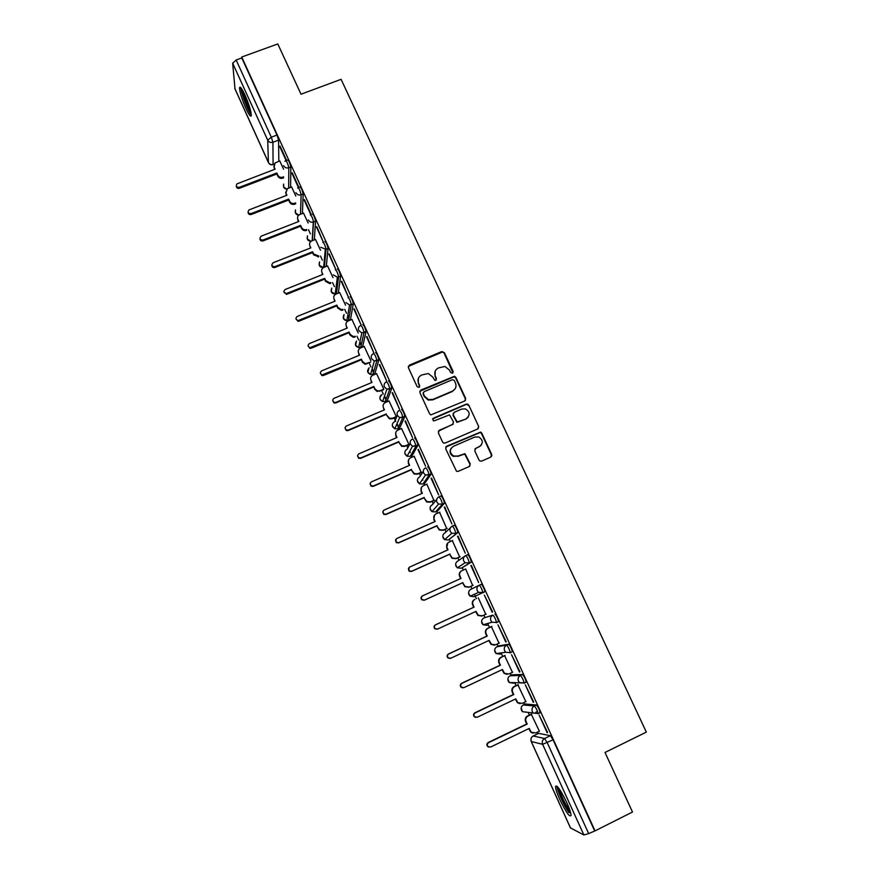 <?xml version="1.0" encoding="UTF-8"?>
<svg xmlns="http://www.w3.org/2000/svg" width="879" height="879" viewBox="0 0 879 879"><rect width="100%" height="100%" fill="white"/><g stroke="black" fill="none" stroke-linecap="round" stroke-linejoin="round"><path stroke-width="1.32" d="M452.454 373.245L453.124 371.465L444.367 352.611L441.752 351.589L409.383 365.137L408.394 367.675L417.129 386.672L418.975 387.386L419.657 385.595L418.525 383.134C417.283 379.519 418.338 376.805 421.678 374.981L428.37 373.531L432.787 377.124L434.863 380.365L435.753 380.299L436.434 378.519L435.303 376.058C434.05 372.454 435.094 369.751 438.412 367.938L444.884 366.455L449.488 370.081L450.619 372.531L452.454 373.245M452.938 372.894L444.115 353.116L442.609 351.974L408.274 366.444M419.536 386.936L418.525 383.134M436.281 379.893L435.303 376.058M539.64 712.803L540.156 712.55C539.354 709.287 538.091 706.76 536.388 704.991L525.268 703.991M525.587 682.291L526.191 682.005C525.378 678.698 524.148 676.193 522.478 674.49L512.028 674.819M510.194 652.899L512.336 651.669C511.512 648.317 510.292 645.834 508.655 644.219L498.865 645.845M422.502 479.429L422.832 480.198M409.746 451.334L410.273 452.608M397.099 423.48L397.802 425.194M384.584 395.913L385.409 397.956M372.191 368.631L373.092 370.894M359.94 341.689L360.851 344.019M347.82 315.1L348.699 317.297M335.855 288.894L336.613 290.762M324.043 263.019L324.615 264.392M244.955 94.976C241.703 88.087 239.89 85.779 239.517 88.032C239.846 92.537 241.967 99.294 245.867 108.304C249.109 115.193 250.933 117.522 251.328 115.281C251.009 110.842 248.889 104.074 244.955 94.976M566.746 802.483C560.428 789.595 556.682 784.31 555.506 786.628C555.616 789.067 557.044 793.352 559.791 799.494C566.021 812.306 569.779 817.602 571.053 815.393C570.943 812.965 569.504 808.658 566.746 802.483M479.022 460.058L480.077 461.09L481.659 461.09L490.757 457.102L491.713 454.509L481.791 433.149L480.615 432.083L446.664 446.202L445.686 448.806L456.542 471.309L458.223 471.353L469.287 466.507L470.254 463.892L464.958 453.674L457.882 456.058L453.542 456.014C449.356 452.74 449.312 449.51 453.41 446.334L474.803 437.05L478.78 436.962C483.263 440.115 483.439 443.368 479.286 446.73L475.737 448.279L474.77 450.883L479.022 460.058M241.725 57.025L277.797 43.95L301.014 94.218L341.085 79.33L646.34 732.119L604.994 752.457L632.495 812.02L595.039 830.875L241.725 57.025L241.791 57.959L236.154 60.014L271.314 137.19L272.919 142.266L273.094 164.615M464.705 401.011L465.672 398.462L455.871 377.388L454.476 376.256L420.854 390.067L419.865 392.627L429.622 413.855L430.787 414.921L464.705 401.011M468.793 405.175L478.648 426.392L477.693 428.963L445.203 443.027L443.62 443.027L442.555 441.994L438.346 432.831L439.324 430.249L452.531 424.557L453.498 421.975L449.51 414.866L434.336 420.799L433.281 420.821L433.171 418.272L466.167 404.153L467.507 404.076L468.793 405.175L478.747 426.656M538.607 733.361L550.408 735.69L544.584 738.514L547.243 742.678L588.666 833.589L583.887 834.984L570.493 827.919M308.485 229.672L310.386 233.869M320.483 256.053L322.351 260.151M332.57 282.609L334.394 286.609M336.327 290.872L336.668 291.619M344.733 309.331L346.502 313.232M348.414 317.418L348.864 318.407M356.973 336.217L358.698 340.019M360.566 344.128L361.137 345.381M369.29 363.291L370.971 366.982M372.806 371.015L373.487 372.52M374.069 373.806L374.399 374.531M381.684 390.54L383.31 394.111M385.123 398.077L385.914 399.835M386.43 400.967L386.859 401.912M394.166 417.964L395.22 420.272M395.308 420.481L395.748 421.426M397.517 425.315L398.429 427.337M398.879 428.315L399.407 429.468M406.735 445.565L407.79 447.905M411.405 455.827L412.02 457.201M419.382 473.352L420.448 475.715M424.008 483.538L424.733 485.12M432.105 501.327L433.193 503.711M436.698 511.413L437.522 513.237M444.917 529.488L446.016 531.905M449.477 539.486L450.4 541.53M457.816 557.824L458.937 560.275M462.332 567.735L463.365 570.01M470.803 586.359L471.935 588.842M474.407 594.27L476.407 598.676M483.9 615.135L484.955 617.454M487.691 623.475L489.515 627.485M497.085 644.109L498.052 646.23M501.085 652.899L502.722 656.481M510.358 673.281L511.237 675.193M514.578 682.554L516.006 685.686M523.73 702.662L524.499 704.365M528.169 712.419L529.378 715.077M537.19 732.229L537.871 733.723M595.039 830.875L588.666 833.589M241.791 57.959L276.984 135.058L278.577 140.135L278.819 161.318M234.99 88.812L232.66 63.189L236.154 60.014M298.882 187.436L292.257 172.822M295.827 196.039L291.608 186.952M311.21 214.344L304.508 199.654M308.133 223.057L303.519 213.103M316.374 226.859L323.516 242.527L316.836 226.672M320.527 250.262L315.495 239.429M328.779 254.053L335.976 269.831L329.24 253.877M332.998 277.654L327.559 265.919M341.272 281.434L348.513 297.311L341.733 281.247M345.557 305.222L339.701 292.586M353.841 309.001L361.137 324.988L354.303 308.815M358.192 332.976L351.908 319.418M366.499 336.745L373.839 352.842L366.972 336.558M370.916 360.917L364.203 346.436M379.245 364.675L386.639 380.882L379.706 364.488M383.727 389.045L376.575 373.619M392.078 392.803L399.516 409.109L392.539 392.605M396.319 416.701L389.034 400.989M404.988 421.107L412.482 437.533L405.461 420.909M408.911 444.345L401.56 428.545M417.997 449.619L425.535 466.145L418.459 449.411M421.228 472.55L414.163 456.278M431.084 478.308L438.676 494.954L431.556 478.11M433.962 500.514L426.842 484.197M444.269 507.205L451.916 523.972L444.741 506.996M446.774 528.653L439.577 512.325M457.541 536.3L465.244 553.177L458.014 536.091M459.684 556.989L452.344 540.651M470.902 565.593L478.659 582.579L471.375 565.373M472.671 585.513L465.65 568.933M492.163 612.191L484.362 595.083L492.636 611.971M485.757 614.267L478.275 597.819M505.766 642.011L497.91 624.782L506.238 641.791M499.019 643.208L491.383 626.617M519.467 672.039L511.545 654.69L519.939 671.809M512.424 672.303L504.59 655.613M533.256 702.266L525.29 684.796L533.729 702.046M525.851 701.64L517.874 684.796M547.145 732.712L539.124 715.121L547.617 732.493M539.354 731.185L531.257 714.177M483.857 617.959L492.877 615.102C494.47 616.64 495.679 619.102 496.514 622.497L492.086 622.222L490.889 620.673C490.053 618.234 490.713 616.377 492.877 615.102L483.857 617.959C481.791 619.19 481.154 620.97 481.945 623.299L483.087 624.782L487.208 625.321M465.76 555.55L467.771 554.638C469.309 556.011 470.496 558.451 471.331 561.934L461.211 568.252M452.355 526.071L454.322 525.192C455.827 526.488 457.003 528.905 457.849 532.443L448.323 540.003M439.039 496.8L440.983 495.943C442.456 497.162 443.609 499.569 444.466 503.162L437.566 511.029L435.523 511.941M427.721 466.903C429.161 468.046 430.314 470.441 431.171 474.078L424.876 483.153L422.799 484.054M414.558 438.061C415.965 439.126 417.107 441.5 417.975 445.203L412.262 455.454L410.174 456.366M401.483 409.405C402.857 410.394 403.988 412.767 404.867 416.525L399.736 427.941L397.616 428.842M388.496 380.948C389.837 381.871 390.957 384.233 391.847 388.035L387.298 400.604L385.156 401.505M375.586 352.688C376.904 353.534 378.014 355.885 378.915 359.753L374.926 373.443L372.762 374.344M362.774 324.615C364.06 325.384 365.159 327.735 366.071 331.658L362.642 346.458L360.456 347.359M350.051 296.728C351.303 297.432 352.391 299.772 353.314 303.749L350.446 319.648L348.238 320.538M337.404 269.029C338.635 269.655 339.712 271.996 340.645 276.039L338.316 293.015L336.327 293.938M324.856 241.516C326.043 242.077 327.12 244.406 328.065 248.504L326.274 266.425M312.375 214.19C313.539 214.674 314.605 217.003 315.572 221.167L314.319 239.89M298.355 187.645L299.992 187.018C301.123 187.469 302.178 189.798 303.156 193.984L302.42 213.531M286.038 160.626L287.675 160C288.784 160.439 289.839 162.769 290.828 166.966L290.586 187.337M286.598 160.417L280.093 146.156M283.598 169.186L279.775 160.956M279.632 146.332L286.136 160.593M496.415 622.771L498.569 621.541C497.745 618.146 496.536 615.685 494.932 614.146M479.253 585.227C477.088 586.491 476.429 588.337 477.264 590.754L478.55 592.369L482.736 592.864L484.9 591.633C484.065 588.194 482.868 585.744 481.296 584.293L479.253 585.227C480.813 586.689 482.011 589.139 482.846 592.578L474.177 596.687L470.166 596.215L468.936 594.665C468.144 592.347 468.782 590.578 470.847 589.369L479.033 585.337M594.534 830.633L553.078 739.832L550.408 735.69M291.795 172.998L298.464 187.601M304.046 199.841L311.067 215.245M435.215 371.103L435.072 376.542M418.371 378.355L418.316 383.607M465.398 400.505L465.387 398.901L455.608 377.86L454.212 376.728L419.777 391.254M454.278 380.409L452.443 379.695L423.997 391.737L423.304 393.528L424.502 396.132L428.48 399.626L432.94 399.418L452.388 391.155C455.707 389.32 456.739 386.606 455.476 382.991L454.278 380.409M423.228 392.627L423.304 393.528M455.113 388.859L452.125 391.605L432.71 399.857L428.26 400.066L424.282 396.583L423.096 393.979M478.275 428.567L478.648 426.392M453.234 424.052L438.335 431.204M468.507 405.604L467.221 404.505L465.881 404.582L432.435 419.063M466.178 418.69C470.397 415.196 470.144 411.932 465.398 408.889L461.717 409.065L454.201 412.284L453.234 414.855L457.212 421.964L465.892 419.096L468.199 417.129M453.223 413.24L453.234 414.855M465.892 419.096L456.937 422.37L452.971 415.273M481.022 445.499L474.88 449.015M451.136 448.246C449.235 451.575 449.949 454.278 453.278 456.366L457.882 456.058M469.815 466.167L469.968 464.233L464.672 454.025L457.618 456.41M491.218 456.816L491.383 454.861L481.483 433.534L480.308 432.468L445.719 447.07M283.62 177.833L282.862 178.129C280.632 178.745 278.951 178.085 277.819 176.141L276.841 173.976L276.83 173.009L277.808 175.185C278.94 177.118 280.621 177.789 282.851 177.173L283.62 176.877M279.841 160.934L275.072 162.945L274.105 167.021L275.083 169.186L236.89 183.887C235.726 186.227 236.528 187.37 239.297 187.337L276.83 173.009M276.841 173.976L239.385 188.282C237.462 188.611 236.44 187.864 236.319 186.04M274.72 169.317L273.841 166.164M295.652 203.818L294.707 204.181C292.476 204.807 290.795 204.148 289.663 202.192L288.675 200.016L288.675 199.093L289.663 201.28C290.806 203.236 292.498 203.895 294.729 203.269L295.674 202.906M291.674 186.919L287.29 188.688L285.939 193.061L286.928 195.237L248.944 209.938C247.406 212.3 248.12 213.531 251.097 213.608L288.675 199.093M288.675 200.016L251.163 214.509C249.229 214.85 248.208 214.091 248.087 212.246M286.565 195.38L285.653 192.094M300.574 226.222L300.607 225.354L301.607 227.54C302.728 229.485 304.398 230.155 306.617 229.562L306.573 230.419C304.365 231.023 302.695 230.353 301.574 228.408L300.574 226.222L263.008 240.901C261.063 241.253 260.041 240.483 259.931 238.616M303.585 213.081L299.64 214.619C297.739 215.707 297.146 217.256 297.849 219.278L298.838 221.464L261.129 236.176C259.173 238.539 259.788 239.824 262.975 240.055L300.607 225.354M298.475 221.607L297.541 218.168M240.978 87.834C240.78 92.46 248.131 111.699 251.328 114.962M251.196 113.611C248.614 112.237 240.78 91.735 241.791 88.944M243.087 91.174C244.615 98.228 247.142 104.876 250.702 111.117M570.801 813.525L568.383 811.02C563.846 804.922 557.066 789.342 558.066 787.309M559.505 789.232C561.187 795.737 564.362 802.571 569.032 809.757L570.163 811.174M557.022 786.189C556.967 790.21 564.164 806.175 568.933 812.603M312.55 252.592L312.605 251.768L313.616 253.976L318.703 255.976L318.637 256.789L313.561 254.8L312.55 252.592L274.611 267.579C272.798 267.688 271.875 266.875 271.853 265.139M315.572 239.396L311.836 240.868C309.782 241.923 309.111 243.516 309.837 245.659L310.836 247.867L273.149 262.744C271.106 264.865 271.589 266.216 274.589 266.776L312.605 251.768M310.474 248.01L309.837 245.659M324.615 279.137L324.692 278.357L325.702 280.577L329.757 282.84L330.801 282.577L330.713 283.346L329.669 283.609L325.626 281.357L324.615 279.137L286.939 294.212L283.851 291.839M327.636 265.887L323.89 267.381C321.835 268.447 321.176 270.051 321.901 272.204L322.901 274.424L285.17 289.499C283.159 291.421 283.521 292.795 286.257 293.619L324.692 278.357M322.538 274.567L321.901 272.204M336.756 305.848L336.855 305.123L337.866 307.364L341.47 309.65L342.986 309.364L342.876 310.078L341.36 310.364L337.767 308.079L336.756 305.848L299.025 321.132L298.014 321.296L295.926 318.703M339.777 292.553L336.031 294.058C333.965 295.135 333.306 296.761 334.042 298.926L335.053 301.167L297.267 316.44C295.3 318.176 295.564 319.56 298.036 320.593L336.855 305.123M334.69 301.31L334.042 298.926M348.963 332.734L349.095 332.053L350.117 334.306L353.292 336.591L355.248 336.316L355.116 336.987L353.16 337.25L349.985 334.987L348.963 332.734L311.188 348.216L309.88 348.348L308.089 345.722M352.007 319.385L348.238 320.912C346.183 322 345.524 323.637 346.26 325.823L347.282 328.076L309.441 343.557C307.54 345.139 307.705 346.524 309.935 347.699L349.095 332.053M346.919 328.219L346.26 325.823M367.587 363.445L365.093 364.28L362.291 362.06L361.412 359.17L362.445 361.434L365.257 363.664L370.575 362.203M364.302 346.392L360.533 347.952C358.478 349.051 357.819 350.699 358.555 352.897L359.588 355.16L321.692 370.85C319.846 372.311 319.934 373.685 321.956 374.959L361.412 359.17M361.258 359.797L323.428 375.487L321.879 375.564L320.341 372.905M359.225 355.314L358.555 352.897M383.486 389.782L377.157 391.463L374.674 389.309L373.806 386.463L374.85 388.738L377.344 390.891L380.014 390.759L383.673 389.21M376.684 373.575L372.916 375.157C370.85 376.267 370.191 377.937 370.938 380.146L371.971 382.42L334.02 398.319C332.229 399.692 332.262 401.055 334.097 402.395L335.855 402.384L373.806 386.463M373.641 387.035L335.756 402.934L333.998 402.945L332.669 400.242M371.608 382.574L370.938 380.146M396.143 417.129L392.309 418.756L389.353 418.811L386.09 414.448L389.562 418.294L392.517 418.239L396.286 416.635M389.144 400.945L385.376 402.538C383.299 403.67 382.651 405.34 383.398 407.57L384.442 409.867L346.436 425.974C344.7 427.271 344.667 428.611 346.359 430.007L348.282 430.062L386.288 413.932M386.09 414.448L348.15 430.556L346.238 430.501L345.095 427.743M384.079 410.021L383.398 407.57M408.724 444.708L404.867 446.367L401.67 446.334L398.626 442.049L401.901 445.873L405.098 445.906L408.878 444.28M401.692 428.491L397.912 430.106C395.836 431.248 395.187 432.94 395.946 435.182L397 437.489L358.94 453.806C357.237 455.047 357.171 456.377 358.731 457.805L360.786 457.926L398.857 441.577M398.626 442.049L360.643 458.366L358.588 458.245L357.632 455.399M396.627 437.643L395.726 435.665L395.825 432.292M421.393 472.473L417.503 474.166L414.097 474.045L411.251 469.825L414.35 473.627L417.767 473.759L421.557 472.111M414.317 456.212L410.526 457.849C408.46 459.003 407.812 460.717 408.57 462.969L409.625 465.299L371.52 481.824C369.861 483.01 369.751 484.34 371.213 485.79L373.377 485.977L411.504 469.408M411.251 469.825L373.201 486.362L371.037 486.175L370.279 483.197M409.262 465.452L408.328 463.398L408.592 459.717M434.171 500.415L430.238 502.151L426.645 501.931L423.953 497.789L426.93 501.579L430.523 501.799L434.314 500.129M427.029 484.12L423.238 485.779C421.162 486.944 420.514 488.669 421.283 490.943L422.349 493.284L384.189 510.029C382.552 511.182 382.42 512.501 383.793 513.973L386.057 514.204L424.227 497.426M423.953 497.789L385.859 514.545L383.596 514.303L383.046 511.149M421.986 493.449L421.019 491.317L421.502 487.285M447.07 528.532L443.049 530.323L439.302 530.015L436.742 525.939L439.61 529.718L443.357 530.015L447.158 528.323M439.819 512.215L436.028 513.896C433.951 515.083 433.303 516.819 434.083 519.104L435.149 521.467L396.934 538.431C395.33 539.552 395.176 540.849 396.473 542.343L398.824 542.629L437.05 525.631M436.742 525.939L398.594 542.903L396.253 542.618L395.957 539.256M434.786 521.621L433.786 519.423L434.578 515.006M460.124 556.792L455.937 558.67L452.059 558.286L449.619 554.275L452.388 558.044L456.278 558.429L460.091 556.715M452.696 540.497L448.894 542.2C446.818 543.398 446.169 545.145 446.961 547.452L448.037 549.825L409.768 567.021C408.197 568.109 408.021 569.405 409.251 570.91L411.669 571.251L449.949 554.023M449.619 554.275L411.416 571.471L408.999 571.13L409.043 567.526M447.675 549.99L446.642 547.716L447.818 542.925M462.574 582.799L465.277 586.568L469.298 587.029L473.1 585.293L468.925 587.216L464.914 586.765L462.574 582.799L424.326 600.214L421.854 599.83C420.7 598.401 420.843 597.127 422.294 596.028M465.661 568.966L461.86 570.691C459.783 571.899 459.135 573.668 459.926 575.998L461.014 578.382L422.689 595.797C421.14 596.874 420.942 598.159 422.129 599.665L424.601 600.06L462.936 582.601M460.64 578.547L459.574 576.206C458.805 574.031 459.365 572.317 461.233 571.053M481.78 616.047L477.879 615.432L475.638 611.553M437.248 629.188L434.786 628.738C433.666 627.221 433.863 625.947 435.391 624.881L473.693 607.268L472.605 604.873C471.803 602.544 472.452 600.764 474.528 599.544L474.913 599.379C472.825 600.599 472.188 602.379 472.979 604.719L474.078 607.125L435.698 624.771C434.16 625.826 433.962 627.123 435.094 628.628L437.621 629.056L476.011 611.377L478.264 615.3L482.395 615.827L486.208 614.069M494.383 645.153L490.943 644.296L488.801 640.516M491.855 626.485L488.043 628.254C485.955 629.496 485.318 631.287 486.12 633.649L487.219 636.066L448.795 653.943C447.279 654.987 447.059 656.272 448.158 657.789L450.729 658.261L489.163 640.351L491.361 644.219L495.58 644.812L499.393 643.032M449.916 658.459L447.829 657.844C446.741 656.327 446.95 655.042 448.466 653.998L486.812 636.154L485.724 633.737C484.911 631.386 485.56 629.595 487.636 628.353L488.043 628.254M491.822 626.408L487.636 628.353M507.095 674.369L504.106 673.358L502.052 669.688M505.084 655.525L501.272 657.327C499.184 658.58 498.547 660.393 499.349 662.766L500.459 665.194L461.98 683.313C460.475 684.345 460.255 685.631 461.31 687.158L463.936 687.653L502.425 669.512L504.546 673.336L508.853 673.995L512.677 672.193M462.706 687.85L460.959 687.147C459.904 685.62 460.124 684.345 461.618 683.302L500.03 665.227L498.92 662.799C498.107 660.437 498.745 658.624 500.832 657.371L501.272 657.327M504.898 655.459L500.832 657.371M519.95 703.705L517.357 702.629L515.391 699.047M518.401 684.774L514.578 686.587C512.49 687.861 511.853 689.685 512.677 692.081L513.786 694.531L475.253 712.88C473.77 713.913 473.539 715.187 474.561 716.726L477.22 717.253L515.764 698.871L517.83 702.662L522.214 703.376L526.049 701.552M475.638 717.385L474.177 716.649C473.155 715.121 473.385 713.847 474.869 712.814L513.325 694.509L512.215 692.059C511.402 689.674 512.028 687.85 514.116 686.576L514.578 686.587M518.094 684.697L514.116 686.576M532.949 733.196L530.718 732.097L528.817 728.614M531.817 714.22L527.982 716.055C525.895 717.341 525.257 719.187 526.082 721.593L527.202 724.065L488.625 742.645C487.142 743.678 486.911 744.952 487.911 746.502L490.603 747.051L529.191 728.438L531.224 732.196L535.674 732.965L539.508 731.108M537.552 711.463L535.772 712.32M488.724 747.095L487.493 746.359C486.494 744.832 486.735 743.546 488.208 742.524L526.719 723.977L525.598 721.516C524.774 719.11 525.4 717.275 527.488 715.989L527.982 716.055M531.432 714.1L527.488 715.989M523.291 704.947L534.333 705.98C536.025 707.76 537.278 710.287 538.091 713.55L533.344 713.078L532.366 711.704C531.509 709.21 532.158 707.298 534.333 705.98L536.388 704.991M525.378 703.947L523.401 704.892C521.324 706.156 520.698 707.98 521.511 710.364L522.456 711.682L526.521 712.21M510.051 675.753L520.412 675.468C522.071 677.171 523.313 679.676 524.137 682.983L519.489 682.576L518.445 681.148C517.588 678.676 518.247 676.786 520.412 675.468L522.478 674.49M512.105 674.786L510.128 675.72C508.062 676.973 507.425 678.786 508.238 681.148L509.238 682.522L513.523 683.181L512.842 682.543M496.899 646.768L506.601 645.175C508.227 646.801 509.446 649.284 510.27 652.636L505.733 652.295L504.623 650.801C503.777 648.35 504.436 646.472 506.601 645.175L508.655 644.219M498.92 645.823L496.954 646.746C494.877 647.977 494.251 649.779 495.053 652.13L496.119 653.547L500.327 654.152M538.739 733.295L533.168 735.998L544.584 738.514C542.409 739.865 541.761 741.788 542.618 744.304L531.279 741.524L570.603 828.15M583.887 834.984L542.618 744.304L553.078 739.832M278.577 140.135L272.919 142.266C270.611 142.892 268.875 142.2 267.71 140.2L232.66 63.189M274.127 164.131L273.413 164.406C271.204 165.01 269.534 164.351 268.414 162.439L267.71 140.2L271.314 137.19L276.984 135.058M234.781 88.35L268.655 162.879M539.97 712.836L538.047 713.77M526.027 682.291L524.071 683.225M471.232 562.219L461.233 568.241L457.344 567.834L456.014 566.219C455.223 563.911 455.86 562.164 457.926 560.967L464.519 556.396M457.761 532.718L448.378 539.97L444.62 539.651L443.17 537.959C442.39 535.674 443.038 533.938 445.093 532.762L450.389 527.85M444.389 503.425L442.346 504.326L435.61 511.897L431.996 511.666L430.413 509.886C429.644 507.622 430.281 505.897 432.347 504.733L436.665 499.558M431.117 474.33L429.073 475.22L422.92 484.01L419.481 483.857L417.745 482C416.976 479.747 417.624 478.044 419.679 476.89L423.293 471.408M417.921 445.433L415.888 446.312L410.317 456.3L407.076 456.245L405.153 454.3C404.395 452.059 405.043 450.367 407.098 449.224L410.207 443.324M404.823 416.734L402.791 417.602L397.791 428.776L394.781 428.809L392.638 426.776C391.891 424.546 392.539 422.876 394.594 421.744L397.319 415.284M391.814 388.232L389.782 389.078L385.343 401.428L382.618 401.549L380.211 399.429C379.497 397.385 380.036 395.781 381.849 394.594M378.893 359.918L376.86 360.764L372.982 374.256L370.564 374.454L367.872 372.256L369.092 367.73M366.06 331.801L364.027 332.625L360.709 347.26L358.643 347.524L355.599 345.271L356.5 341.041M353.303 303.859L351.281 304.683L348.502 320.439L346.853 320.725L343.414 318.451L344.052 314.506M340.645 276.116L338.624 276.929L336.382 293.795L335.185 294.069L331.306 291.806L331.746 288.125M328.065 248.559L326.043 249.361L324.34 267.194M310.364 214.97C311.518 215.465 312.583 217.783 313.55 221.947L315.572 221.167L313.55 221.969L312.386 240.648M303.156 193.984L301.145 194.764L300.486 214.278M290.828 166.966L288.817 167.735L288.664 188.084M284.851 161.264L285.675 160.769C286.774 161.209 287.818 163.538 288.817 167.735C286.51 168.372 284.763 167.68 283.587 165.681M286.719 189.117L283.642 186.908L283.631 184.096M297.596 187.985L297.981 187.787C299.113 188.249 300.168 190.578 301.145 194.764C298.827 195.413 297.08 194.72 295.904 192.699M312.166 240.736L313.32 222.057C311.078 222.563 309.408 221.849 308.298 219.904M322.835 242.318C324.021 242.879 325.098 245.208 326.054 249.306L320.769 247.285M335.393 269.842C336.602 270.468 337.69 272.809 338.635 276.841L337.371 277.215L333.328 274.852M348.029 297.552C349.282 298.245 350.369 300.585 351.292 304.573L349.567 304.98L345.974 302.607M360.753 325.45C362.027 326.219 363.126 328.57 364.049 332.482L361.884 332.888L358.709 330.548C357.94 328.274 358.621 326.57 360.753 325.45M373.564 353.534C374.872 354.38 375.981 356.731 376.882 360.588L374.333 360.961L371.52 358.676C370.751 356.391 371.421 354.676 373.564 353.534M386.463 381.805C387.804 382.728 388.914 385.09 389.815 388.892L386.925 389.199L384.42 386.991C383.64 384.694 384.321 382.958 386.463 381.805M399.451 410.273C400.813 411.262 401.945 413.635 402.824 417.382L399.648 417.624L397.418 415.503C396.627 413.185 397.308 411.449 399.451 410.273M412.515 438.929C413.921 440.005 415.064 442.39 415.932 446.082L412.504 446.246L410.493 444.214C409.702 441.884 410.372 440.115 412.515 438.929M425.678 467.793C427.117 468.936 428.271 471.331 429.128 474.968L425.48 475.056L423.667 473.122C422.865 470.77 423.535 468.99 425.678 467.793M438.94 496.844C440.401 498.074 441.566 500.481 442.423 504.063L438.577 504.074L436.929 502.228C436.116 499.854 436.786 498.063 438.94 496.844M452.278 526.103C453.784 527.4 454.948 529.828 455.805 533.366L451.784 533.3L450.279 531.531C449.466 529.147 450.125 527.334 452.278 526.103M465.716 555.561C467.254 556.945 468.43 559.374 469.276 562.868L465.112 562.736L463.716 561.044C462.903 558.637 463.563 556.814 465.716 555.561M298.827 215.124L295.443 212.883L295.509 209.883M311.067 241.275L307.32 239.022L307.485 235.825M319.549 262.107C318.451 265.656 319.78 267.458 323.538 267.546L319.275 265.337L319.56 261.898M533.026 736.064L533.168 735.998C531.081 737.283 530.455 739.129 531.279 741.524L531.213 741.382M277.819 176.141L277.808 175.185M282.862 178.129L282.851 177.173M274.127 167.999L274.105 167.021M239.385 188.282L239.297 187.337M289.663 202.192L289.663 201.28M294.707 204.181L294.729 203.269M285.939 193.995L285.939 193.061M251.163 214.509L251.097 213.608M301.574 228.408L301.607 227.54M297.816 220.157L297.849 219.278M263.008 240.901L262.975 240.055M313.561 254.8L313.616 253.976M274.94 267.469L274.918 266.678M325.626 281.357L325.702 280.577M286.939 294.212L286.95 293.465M337.767 308.079L337.866 307.364M299.025 321.132L299.058 320.428M349.985 334.987L350.117 334.306M311.188 348.216L311.243 347.568M362.291 362.06L362.445 361.434M323.428 375.487L323.505 374.883M374.674 389.309L374.85 388.738M379.827 391.32L380.014 390.759M335.756 402.934L335.855 402.384M491.614 455.124L491.866 455.685M240.747 87.581L239.517 88.032M283.631 184.271C282.994 186.886 283.983 188.545 286.587 189.249M328.065 248.504L325.296 249.57L323.626 267.502M340.645 276.039L337.371 277.215L335.185 294.069C331.526 293.652 330.372 291.751 331.724 288.345M353.314 303.749L349.567 304.98L346.853 320.725C343.337 319.956 342.392 317.956 344.019 314.737M366.071 331.658L361.884 332.888L358.643 347.524C355.248 346.403 354.512 344.326 356.445 341.272M378.915 359.753L374.333 360.961L370.564 374.454C367.268 373.015 366.752 370.839 369.026 367.96M391.847 388.035L386.925 389.199L382.618 401.549C379.376 399.758 379.102 397.517 381.783 394.814M404.867 416.525L399.648 417.624L394.781 428.809L392.342 425.777M417.975 445.203L412.504 446.246L407.076 456.245L404.834 453.223M431.171 474.078L425.48 475.056L419.481 483.857L417.415 480.846M444.466 503.162L442.423 504.063L438.577 504.074L431.996 511.666L430.073 508.633M457.849 532.443L455.805 533.366L451.784 533.3L444.62 539.651L442.818 536.597M471.331 561.934L469.276 562.868L465.112 562.736L457.344 567.834L455.652 564.736M484.9 591.633L482.846 592.578L478.55 592.369L470.166 596.215L468.573 593.039M498.569 621.541L496.514 622.497L492.086 622.222L483.087 624.782L481.582 621.508M512.336 651.669L510.27 652.636L505.733 652.295L496.119 653.547L494.679 650.141M526.191 682.005L524.137 682.983L509.238 682.522L507.886 678.94M540.156 712.55L538.091 713.55L522.456 711.682L521.192 707.881M295.509 210.07C294.74 212.916 295.805 214.63 298.706 215.223M307.474 236.022C306.551 239.143 307.716 240.912 310.968 241.34M274.083 164.23L273.413 164.494C271.248 165.208 269.6 164.604 268.469 162.67L234.858 88.625M530.993 738.767L531.202 741.469L570.504 828.04M306.573 230.419L306.617 229.562M318.077 256.965L318.143 256.152M274.611 267.579L274.589 266.776M329.669 283.609L329.757 282.84M286.257 294.377L286.257 293.619M341.36 310.364L341.47 309.65M298.014 321.296L298.036 320.593M353.16 337.25L353.292 336.591M309.88 348.348L309.935 347.699M365.093 364.28L365.257 363.664M321.879 375.564L321.956 374.959M377.157 391.463L377.344 390.891M333.998 402.945L334.097 402.395"/></g></svg>

